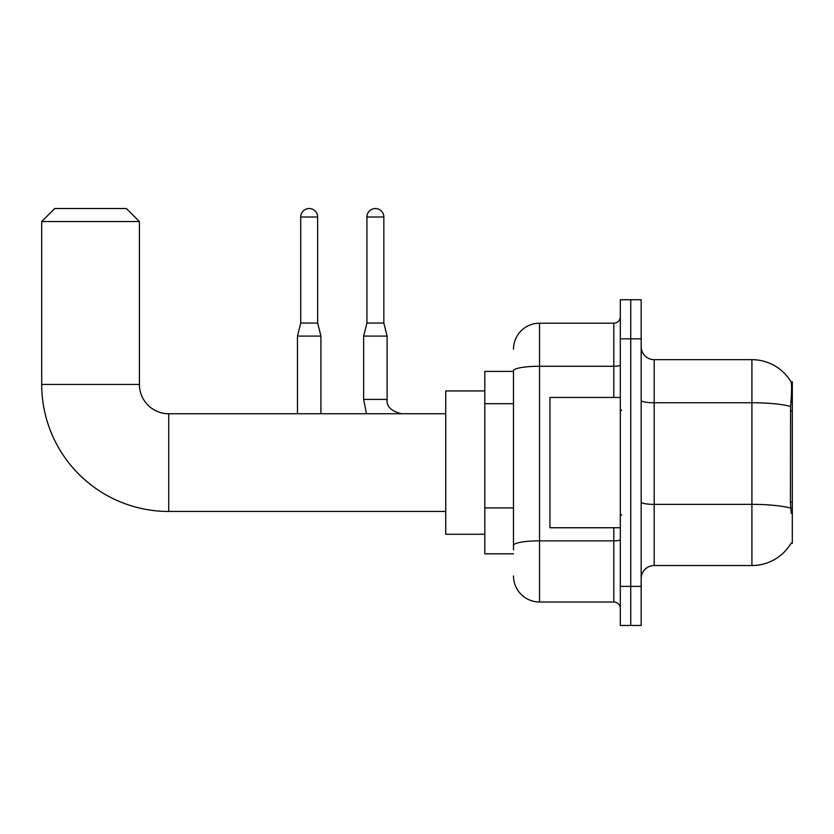 <?xml version="1.0" encoding="UTF-8"?>
<svg xmlns="http://www.w3.org/2000/svg" width="834" height="834" viewBox="0 0 834 834"><rect width="100%" height="100%" fill="white"/><g stroke="black" fill="none" stroke-linecap="round" stroke-linejoin="round"><path stroke-width="1.25" d="M791.018 543.382L791.247 542.997A45.599 45.599 0 0 1 751.914 565.535A45.599 45.599 0 0 0 791.018 543.382L792.3 543.382L792.3 381.826L791.112 381.982A45.599 45.599 0 0 0 751.914 359.673A45.599 45.599 0 0 1 791.018 381.826A45.599 45.599 0 0 0 751.914 359.673L654.19 359.673A13.031 13.031 0 0 1 641.169 346.642A13.031 13.031 0 0 0 654.19 359.673L654.19 565.535A13.031 13.031 0 0 0 641.169 578.556M513.483 371.401L484.815 371.401L484.815 553.807L513.483 553.807M630.744 586.375L630.744 625.469L641.169 625.469L641.169 586.375L630.744 586.375L630.744 625.469L620.319 625.469L620.319 586.375L630.744 586.375L630.744 338.823L630.744 586.375M620.319 586.375L620.319 299.74L630.744 299.74L630.744 338.823L630.744 299.74L641.169 299.74L641.169 586.375M791.247 513.41L790.413 502.099L790.601 406.46C791.727 392.293 791.893 384.13 791.112 381.982A45.599 45.599 0 0 0 751.914 359.673L751.914 402.739L654.19 402.739A13.031 2.262 0 0 1 641.169 400.476M790.736 508.135A45.599 7.923 180 0 0 751.914 504.361L751.914 565.535L654.19 565.535M513.483 549.898L513.483 370.786A26.062 4.524 180 0 1 539.535 366.262L613.803 366.262L613.803 323.196A6.516 6.516 0 0 0 620.319 316.68M513.483 349.248A26.062 26.062 0 0 1 539.535 323.196L539.535 602.012L613.803 602.012L613.803 527.745M539.535 323.196L613.803 323.196M620.319 608.528A6.516 6.516 0 0 0 613.803 602.012M539.535 602.012A26.062 26.062 0 0 1 513.483 575.95M620.319 397.453L549.96 397.453L549.96 527.745L620.319 527.745M445.731 511.461L168.729 511.461A127.029 127.029 0 0 1 41.7 384.432L41.7 221.563L54.731 208.531L126.393 208.531L139.414 221.563L41.7 221.563M168.729 511.461L168.729 413.747A29.315 29.315 0 0 1 139.414 384.432L139.414 221.563M484.815 390.938L445.731 390.938L445.731 534.26L484.815 534.26M317.65 323.06L300.72 323.06L300.72 217.007A8.465 8.465 0 0 1 309.185 208.531A8.465 8.465 0 0 1 317.65 217.007L317.65 323.06L320.913 336.092L320.913 413.747M297.457 413.747L297.457 336.092L320.913 336.092M383.838 323.06L366.908 323.06L366.908 217.007A8.465 8.465 0 0 1 375.373 208.531A8.465 8.465 0 0 1 383.838 217.007L383.838 323.06L387.101 336.092L387.101 399.413C386.309 406.367 391.083 411.141 401.435 413.747C391.083 411.141 386.309 406.367 387.101 399.413C386.309 406.367 391.083 411.141 401.435 413.747C391.083 411.141 386.309 406.367 387.101 399.413C386.309 406.367 391.083 411.141 401.435 413.747C391.083 411.141 386.309 406.367 387.101 399.413C386.309 406.367 391.083 411.141 401.435 413.747C391.083 411.141 386.309 406.367 387.101 399.413C386.309 406.367 391.083 411.141 401.435 413.747C391.083 411.141 386.309 406.367 387.101 399.413C386.309 406.367 391.083 411.141 401.435 413.747M387.101 399.413L363.645 399.413L363.645 336.092L387.101 336.092M792.3 410.891L790.413 410.891M792.3 502.099L790.413 502.099M513.483 403.698L484.815 403.698M513.483 507.927L484.815 507.927M790.601 406.46A45.599 7.923 180 0 0 751.914 402.739L751.914 504.361L654.19 504.361A13.031 2.262 -0 0 1 641.169 502.099M641.169 338.823L620.319 338.823M620.319 539.713A6.516 1.136 0 0 1 613.803 540.849L539.535 540.849A26.062 4.524 180 0 0 513.483 545.373M613.803 397.453L613.803 366.262A6.516 1.136 0 0 0 620.319 365.125M41.7 384.432L139.414 384.432M300.72 217.007L317.65 217.007M366.908 217.007L383.838 217.007M621.622 410.484L620.319 409.181M621.622 514.714L620.319 516.017M445.731 413.747L168.729 413.747M300.72 323.06L297.457 336.092M363.645 399.413L366.47 413.747M366.908 323.06L363.645 336.092"/></g></svg>
